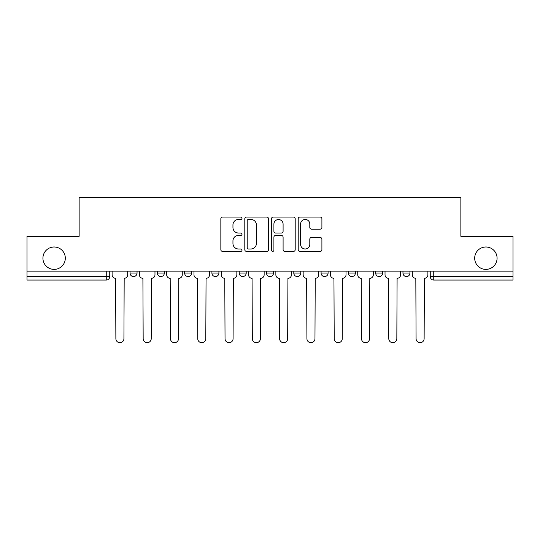 <?xml version="1.0" encoding="UTF-8"?>
<svg xmlns="http://www.w3.org/2000/svg" width="540" height="540" viewBox="0 0 540 540"><rect width="100%" height="100%" fill="white"/><g stroke="black" fill="none" stroke-linecap="round" stroke-linejoin="round"><path stroke-width="0.81" d="M242.008 218.255A1.202 1.202 0 0 0 240.806 217.053L222.561 217.053A1.715 1.715 0 0 0 220.847 218.768L220.847 249.676A1.715 1.715 0 0 0 222.561 251.397L240.806 251.397A1.202 1.202 0 0 0 242.008 250.196A1.202 1.202 0 0 0 240.806 248.994L238.444 248.994A5.495 5.495 0 0 1 232.949 243.5L232.949 240.921A5.495 5.495 0 0 1 238.444 235.427L240.806 235.427A1.202 1.202 0 0 0 242.008 234.225A1.202 1.202 0 0 0 240.806 233.024L238.444 233.024A5.495 5.495 0 0 1 232.949 227.529L232.949 224.951A5.495 5.495 0 0 1 238.444 219.456L240.806 219.456A1.202 1.202 0 0 0 242.008 218.255M474.687 258.194A11.198 11.198 0 0 0 485.885 269.386A11.198 11.198 0 0 0 497.077 258.194A11.198 11.198 0 0 0 485.885 246.996A11.198 11.198 0 0 0 474.687 258.194M42.923 258.194A11.198 11.198 0 0 0 54.115 269.386A11.198 11.198 0 0 0 65.313 258.194A11.198 11.198 0 0 0 54.115 246.996A11.198 11.198 0 0 0 42.923 258.194M348.374 271.134L348.374 273.065L355.374 273.065A3.497 3.497 0 0 1 351.877 276.561A3.497 3.497 0 0 1 348.374 273.065L348.374 271.134M293.794 271.134L293.794 273.065L300.793 273.065A3.497 3.497 0 0 1 297.29 276.561A3.497 3.497 0 0 1 293.794 273.065L293.794 271.134M266.504 271.134L266.504 273.065L273.497 273.065A3.497 3.497 0 0 1 270 276.561A3.497 3.497 0 0 1 266.504 273.065L266.504 271.134M211.916 273.065L211.916 271.134L211.916 273.065A3.497 3.497 0 0 0 215.419 276.561A3.497 3.497 0 0 1 211.916 273.065L218.916 273.065A3.497 3.497 0 0 1 215.419 276.561M157.336 273.065L157.336 271.134L157.336 273.065A3.497 3.497 0 0 0 160.832 276.561A3.497 3.497 0 0 1 157.336 273.065L164.336 273.065A3.497 3.497 0 0 1 160.832 276.561A3.497 3.497 0 0 0 164.336 273.065L164.336 271.134L164.336 273.065M320.186 229.156A1.715 1.715 0 0 0 321.901 227.441L321.901 218.768A1.715 1.715 0 0 0 320.186 217.053L299.923 217.053A1.715 1.715 0 0 0 298.208 218.768L298.208 249.676A1.715 1.715 0 0 0 299.923 251.397L320.186 251.397A1.715 1.715 0 0 0 321.901 249.676L321.901 239.207A1.715 1.715 0 0 0 320.186 237.485L311.513 237.485A1.715 1.715 0 0 0 309.798 239.207L309.798 244.397A4.597 4.597 0 0 1 305.201 248.994A4.597 4.597 0 0 1 300.611 244.397L300.611 224.046A4.597 4.597 0 0 1 305.201 219.456A4.597 4.597 0 0 1 309.798 224.046L309.798 227.441A1.715 1.715 0 0 0 311.513 229.156L320.186 229.156M27 271.134L27 236.324L79.137 236.324L79.137 197.309L460.863 197.309L460.863 236.324L513 236.324L513 271.134L27 271.134L27 276.561L109.748 276.561L109.748 271.134L109.748 276.561A3.497 3.497 0 0 1 106.252 280.058L27 280.058L27 276.561M268.495 218.768A1.715 1.715 0 0 0 266.78 217.053L246.517 217.053A1.715 1.715 0 0 0 244.802 218.768L244.802 249.676A1.715 1.715 0 0 0 246.517 251.397L266.78 251.397A1.715 1.715 0 0 0 268.495 249.676L268.495 218.768M273.22 217.053L293.483 217.053A1.715 1.715 0 0 1 295.198 218.768L295.198 249.676A1.715 1.715 0 0 1 293.483 251.397L284.81 251.397A1.715 1.715 0 0 1 283.095 249.676L283.095 237.141A1.715 1.715 0 0 0 281.374 235.427L275.623 235.427A1.715 1.715 0 0 0 273.908 237.141L273.908 250.196A1.202 1.202 0 0 1 272.707 251.397A1.202 1.202 0 0 1 271.505 250.196L271.505 218.768A1.715 1.715 0 0 1 273.22 217.053M430.252 271.134L430.252 276.561L513 276.561L513 280.058L433.748 280.058A3.497 3.497 0 0 1 430.252 276.561M513 271.134L513 276.561M409.955 271.134L409.955 273.065A3.497 3.497 0 0 1 406.458 276.561A3.497 3.497 0 0 1 402.962 273.065L409.955 273.065M402.962 271.134L402.962 273.065M382.664 271.134L382.664 273.065A3.497 3.497 0 0 1 379.168 276.561A3.497 3.497 0 0 1 375.664 273.065L382.664 273.065L382.664 271.134M375.664 271.134L375.664 273.065M355.374 271.134L355.374 273.065M328.084 271.134L328.084 273.065A3.497 3.497 0 0 1 324.581 276.561A3.497 3.497 0 0 1 321.084 273.065L328.084 273.065L328.084 271.134M321.084 271.134L321.084 273.065M300.793 273.065L300.793 271.134L300.793 273.065A3.497 3.497 0 0 1 297.29 276.561M273.497 273.065L273.497 271.134L273.497 273.065A3.497 3.497 0 0 1 270 276.561M246.206 271.134L246.206 273.065A3.497 3.497 0 0 1 242.71 276.561A3.497 3.497 0 0 1 239.207 273.065A3.497 3.497 0 0 0 242.71 276.561A3.497 3.497 0 0 0 246.206 273.065L246.206 271.134M239.207 271.134L239.207 273.065L246.206 273.065M218.916 271.134L218.916 273.065M191.626 271.134L191.626 273.065A3.497 3.497 0 0 1 188.123 276.561A3.497 3.497 0 0 1 184.626 273.065L191.626 273.065M184.626 271.134L184.626 273.065M137.039 271.134L137.039 273.065A3.497 3.497 0 0 1 133.542 276.561A3.497 3.497 0 0 1 130.046 273.065A3.497 3.497 0 0 0 133.542 276.561A3.497 3.497 0 0 0 137.039 273.065L137.039 271.134M130.046 271.134L130.046 273.065L137.039 273.065M106.252 271.134L106.252 280.058A3.497 3.497 0 0 0 109.748 276.561M248.407 219.456A1.202 1.202 0 0 0 247.205 220.657L247.205 247.793A1.202 1.202 0 0 0 248.407 248.994L250.898 248.994A5.495 5.495 0 0 0 256.392 243.5L256.392 224.951A5.495 5.495 0 0 0 250.898 219.456L248.407 219.456M283.095 224.134A4.597 4.597 0 0 0 278.498 219.544A4.597 4.597 0 0 0 273.908 224.134L273.908 231.302A1.715 1.715 0 0 0 275.623 233.024L281.374 233.024A1.715 1.715 0 0 0 283.095 231.302L283.095 224.134M112.111 271.134L112.111 274.813A3.497 3.497 0 0 0 115.607 278.309L115.871 338.668A4.023 4.023 0 0 0 119.894 342.691A4.023 4.023 0 0 0 123.923 338.668L124.18 278.309A3.497 3.497 0 0 0 127.683 274.813L127.683 271.134M139.401 271.134L139.401 274.813A3.497 3.497 0 0 0 142.904 278.309L143.168 338.668A4.023 4.023 0 0 0 147.191 342.691A4.023 4.023 0 0 0 151.214 338.668L151.477 278.309A3.497 3.497 0 0 0 154.973 274.813L154.973 271.134M166.691 271.134L166.691 274.813A3.497 3.497 0 0 0 170.195 278.309L170.458 338.668A4.023 4.023 0 0 0 174.481 342.691A4.023 4.023 0 0 0 178.504 338.668L178.767 278.309A3.497 3.497 0 0 0 182.263 274.813L182.263 271.134M193.988 271.134L193.988 274.813A3.497 3.497 0 0 0 197.485 278.309L197.748 338.668A4.023 4.023 0 0 0 201.771 342.691A4.023 4.023 0 0 0 205.794 338.668L206.057 278.309A3.497 3.497 0 0 0 209.554 274.813L209.554 271.134M221.279 271.134L221.279 274.813A3.497 3.497 0 0 0 224.775 278.309L225.038 338.668A4.023 4.023 0 0 0 229.061 342.691A4.023 4.023 0 0 0 233.084 338.668L233.347 278.309A3.497 3.497 0 0 0 236.851 274.813L236.851 271.134M248.569 271.134L248.569 274.813A3.497 3.497 0 0 0 252.065 278.309L252.329 338.668A4.023 4.023 0 0 0 256.351 342.691A4.023 4.023 0 0 0 260.381 338.668L260.638 278.309A3.497 3.497 0 0 0 264.141 274.813L264.141 271.134M275.859 271.134L275.859 274.813A3.497 3.497 0 0 0 279.362 278.309L279.619 338.668A4.023 4.023 0 0 0 283.649 342.691A4.023 4.023 0 0 0 287.672 338.668L287.935 278.309A3.497 3.497 0 0 0 291.431 274.813L291.431 271.134M303.149 271.134L303.149 274.813A3.497 3.497 0 0 0 306.653 278.309L306.916 338.668A4.023 4.023 0 0 0 310.939 342.691A4.023 4.023 0 0 0 314.962 338.668L315.225 278.309A3.497 3.497 0 0 0 318.722 274.813L318.722 271.134M330.446 271.134L330.446 274.813A3.497 3.497 0 0 0 333.943 278.309L334.206 338.668A4.023 4.023 0 0 0 338.229 342.691A4.023 4.023 0 0 0 342.252 338.668L342.515 278.309A3.497 3.497 0 0 0 346.012 274.813L346.012 271.134M357.737 271.134L357.737 274.813A3.497 3.497 0 0 0 361.233 278.309L361.496 338.668A4.023 4.023 0 0 0 365.519 342.691A4.023 4.023 0 0 0 369.542 338.668L369.806 278.309A3.497 3.497 0 0 0 373.309 274.813L373.309 271.134M385.027 271.134L385.027 274.813A3.497 3.497 0 0 0 388.523 278.309L388.787 338.668A4.023 4.023 0 0 0 392.81 342.691A4.023 4.023 0 0 0 396.833 338.668L397.096 278.309A3.497 3.497 0 0 0 400.599 274.813L400.599 271.134M412.317 271.134L412.317 274.813A3.497 3.497 0 0 0 415.82 278.309L416.077 338.668A4.023 4.023 0 0 0 420.107 342.691A4.023 4.023 0 0 0 424.13 338.668L424.393 278.309A3.497 3.497 0 0 0 427.889 274.813L427.889 271.134M433.748 271.134L433.748 280.058"/></g></svg>
